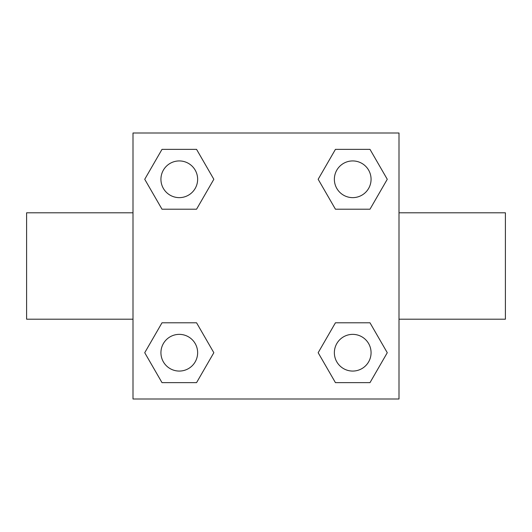 <?xml version="1.0" encoding="UTF-8"?>
<svg xmlns="http://www.w3.org/2000/svg" width="532" height="532" viewBox="0 0 532 532"><rect width="100%" height="100%" fill="white"/><g stroke="black" fill="none" stroke-linecap="round" stroke-linejoin="round"><path stroke-width="0.8" d="M196.561 209.209L162.007 209.209L144.731 179.284L162.007 149.359L196.561 149.359L213.837 179.284L196.561 209.209L162.007 209.209L192.225 209.209M192.225 322.791L196.561 322.791L213.837 352.716L196.561 382.641L162.007 382.641L144.731 352.716L162.007 322.791L196.561 322.791M339.775 209.209L335.439 209.209L318.163 179.284L335.439 149.359L369.993 149.359L387.269 179.284L369.993 209.209L335.439 209.209M335.439 322.791L369.993 322.791L387.269 352.716L369.993 382.641L335.439 382.641L318.163 352.716L335.439 322.791L369.993 322.791L339.775 322.791M399 319.2L505.4 319.2L505.4 212.8L399 212.8M133 212.8L26.6 212.8L26.6 319.2L133 319.2M133 133L399 133L399 399L133 399L133 133M369.993 382.641L335.439 382.641L369.993 382.641M371.07 352.716A18.354 18.354 0 0 0 343.539 336.822A18.354 18.354 0 0 0 343.539 368.609A18.354 18.354 0 0 0 371.07 352.716M196.561 382.641L162.007 382.641L196.561 382.641M197.638 352.716A18.354 18.354 0 0 0 170.107 336.822A18.354 18.354 0 0 0 170.107 368.609A18.354 18.354 0 0 0 197.638 352.716M335.439 149.359L369.993 149.359L335.439 149.359M371.07 179.284A18.354 18.354 0 0 0 343.539 163.391A18.354 18.354 0 0 0 343.539 195.178A18.354 18.354 0 0 0 371.07 179.284M162.007 149.359L196.561 149.359L162.007 149.359M197.638 179.284A18.354 18.354 0 0 0 170.107 163.391A18.354 18.354 0 0 0 170.107 195.178A18.354 18.354 0 0 0 197.638 179.284"/></g></svg>
